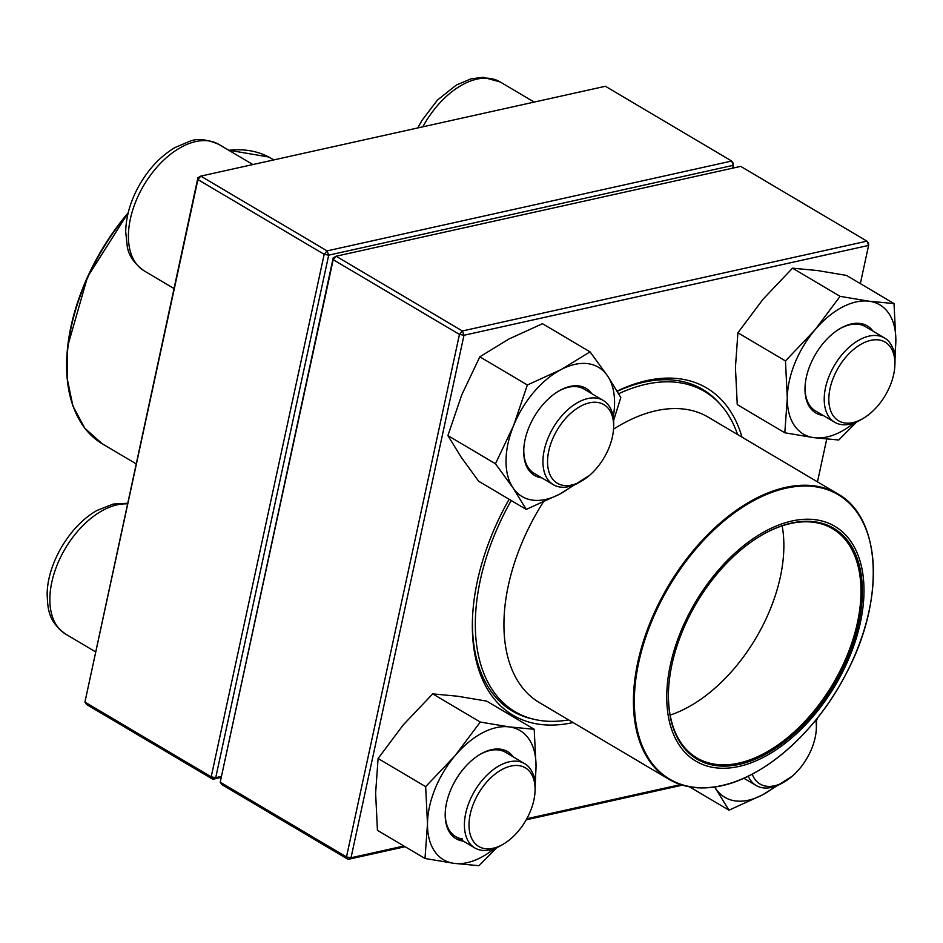 <?xml version="1.0" encoding="UTF-8"?>
<svg xmlns="http://www.w3.org/2000/svg" width="943" height="943" viewBox="0 0 943 943"><rect width="100%" height="100%" fill="white"/><g stroke="black" fill="none" stroke-linecap="round" stroke-linejoin="round"><path stroke-width="1.41" d="M732.687 168.16L733.3 165.308L328.694 255.152L324.168 254.327L197.9 179.559L84.929 702.075L211.197 776.832L324.168 254.327L327.08 250.885L731.685 161.041L605.406 86.273L200.8 176.117L327.08 250.885L328.694 255.152L215.723 777.669L221.063 776.478M220.851 777.48L212.835 779.26L86.567 704.504L84.929 702.075L197.912 177.72L200.8 176.117L197.9 179.559L197.912 177.72M731.685 161.041L733.3 165.308L733.324 163.469L731.685 161.041M215.723 777.669L211.197 776.832L212.835 779.26L215.723 777.669M503.868 843.808L501.747 845.081A48.965 29.186 -59.4 0 1 490.277 849.855A48.965 29.186 -59.4 0 1 474.848 847.957A48.965 29.186 -59.4 0 1 469.201 802.057A48.965 29.186 -59.4 0 1 509.314 761.791A48.965 29.186 -59.4 0 1 524.744 763.7A48.965 29.186 -59.4 0 1 535.153 788.666L535.058 791.142A45.7 27.241 120.6 0 0 506.096 767.578A45.7 27.241 120.6 0 0 469.649 817.275A45.7 27.241 120.6 0 0 493.165 848.264A45.7 27.241 120.6 0 0 503.868 843.808A45.7 27.241 120.6 0 0 535.058 791.142M582.409 480.565L580.287 481.838A48.965 29.186 -59.4 0 1 553.388 484.714A48.965 29.186 -59.4 0 1 544.241 450.153A48.965 29.186 -59.4 0 1 603.272 400.457A48.965 29.186 -59.4 0 1 613.693 425.423L613.587 427.898A45.7 27.241 120.6 0 0 585.862 403.875A45.7 27.241 120.6 0 0 548.767 450.99A45.7 27.241 120.6 0 0 582.409 480.565A45.7 27.241 120.6 0 0 613.587 427.898M863.682 418.103L861.56 419.387A48.965 29.186 -59.4 0 1 850.091 424.161A48.965 29.186 -59.4 0 1 834.661 422.252A48.965 29.186 -59.4 0 1 829.015 376.351A48.965 29.186 -59.4 0 1 869.128 336.097A48.965 29.186 -59.4 0 1 884.558 337.995A48.965 29.186 -59.4 0 1 894.966 362.961L894.872 365.436A45.7 27.241 120.6 0 0 870.754 340.364A45.7 27.241 120.6 0 0 829.015 395.129A45.7 27.241 120.6 0 0 863.682 418.103A45.7 27.241 120.6 0 0 894.872 365.436M752.196 774.156A45.7 27.241 120.6 0 0 785.154 781.346L783.02 782.631A48.965 29.186 -59.4 0 1 756.133 785.495A48.965 29.186 -59.4 0 1 748.223 776.172M816.214 719.509A48.965 29.186 -59.4 0 1 816.438 726.204L816.332 728.68A45.7 27.241 120.6 0 0 815.778 720.063M785.154 781.346A45.7 27.241 120.6 0 0 815.153 737.638A45.7 27.241 120.6 0 0 816.332 728.68M618.667 393.714A186.054 110.932 -59.4 0 1 652.308 383.058A186.054 110.932 -59.4 0 1 704.598 391.498A186.054 110.932 -59.4 0 1 737.579 434.546M568.617 719.898A186.054 110.932 -59.4 0 1 515.019 711.682A186.054 110.932 -59.4 0 1 511.212 500.509M796.552 520.123A136.44 81.346 -59.4 0 1 830.866 692.48A136.44 81.346 -59.4 0 1 668.752 718.531A136.44 81.346 -59.4 0 1 796.552 520.123M796.033 522.186A134.154 79.99 -59.4 0 1 859.827 617.924A134.154 79.99 -59.4 0 1 751.925 760.541A134.154 79.99 -59.4 0 1 668.504 690.747A134.154 79.99 -59.4 0 1 760.046 536.143A134.154 79.99 -59.4 0 1 796.033 522.186M759.728 536.331A133.175 79.401 -59.4 0 1 795.138 522.67A133.175 79.401 -59.4 0 1 832.563 528.717A133.175 79.401 -59.4 0 1 833.034 683.758A133.175 79.401 -59.4 0 1 696.865 757.901A133.175 79.401 -59.4 0 1 668.516 690.37M782.16 525.876A133.175 79.401 -59.4 0 1 670.143 715.077M682.39 785.142L526.206 819.821M405.125 846.708L348.12 859.368L221.853 784.6L220.214 782.171L346.482 856.939L459.453 334.423L333.185 259.667L220.214 782.171L333.209 257.828L333.185 259.667L336.097 256.225L462.365 330.981L866.971 241.149L740.703 166.381L336.097 256.225L333.209 257.828M617.135 391.074A190.132 113.36 -59.4 0 1 646.768 380.607A190.132 113.36 -59.4 0 1 742.011 437.175M573.061 722.527A190.132 113.36 -59.4 0 1 472.49 618.254A190.132 113.36 -59.4 0 1 509.114 499.271M817.475 481.849L826.716 439.12M860.334 283.619L868.597 245.416L463.98 335.26L351.02 857.765L403.946 846.012M526.807 818.736L680.61 784.588M719.78 403.793A186.867 111.415 120.6 0 0 702.759 389.459A186.867 111.415 120.6 0 0 643.88 382.198A186.867 111.415 120.6 0 0 617.276 391.31M472.549 617.017A186.867 111.415 120.6 0 0 512.344 711.057A186.867 111.415 120.6 0 0 533.101 719.085M346.482 856.939L348.12 859.368L351.02 857.765L346.482 856.939M459.453 334.423L463.98 335.26L462.365 330.981L459.453 334.423M868.609 243.577L866.971 241.149L868.597 245.416L868.609 243.577M823.168 415.45A50.592 30.164 -59.4 0 1 805.039 387.184A50.592 30.164 -59.4 0 1 839.553 328.883A50.592 30.164 -59.4 0 1 860.193 323.473A50.592 30.164 -59.4 0 1 873.053 331.193M894.518 354.509A75.075 44.757 120.6 0 0 895.85 340.765A75.075 44.757 120.6 0 0 869.198 301.23A75.075 44.757 120.6 0 0 814.929 329.92A75.075 44.757 120.6 0 0 787.299 398.135A75.075 44.757 120.6 0 0 813.939 437.67A75.075 44.757 120.6 0 0 853.934 423.053M895.001 359.884L895.85 340.765L894.023 303.575L846.472 275.403L817.345 270.523L792.521 268.177L763.064 299.214L737.909 332.785L735.434 367.428L737.261 404.618L784.812 432.778L813.939 437.67L838.763 440.004L856.68 421.945M737.909 332.785L785.472 360.945L787.299 398.135L784.812 432.778M792.521 268.177L840.083 296.338L814.929 329.92L785.472 360.945M894.023 303.575L869.198 301.23L840.083 296.338M884.558 337.995L865.391 326.655A48.965 29.186 120.6 0 0 858.46 324.286A48.965 29.186 120.6 0 0 839.022 329.213M805.063 386.559A48.965 29.186 120.6 0 0 815.506 410.912L834.661 422.252M744.628 778.694A50.592 30.164 -59.4 0 1 743.249 778.47M714.7 786.992A75.075 44.757 120.6 0 0 715.749 788.643A75.075 44.757 120.6 0 0 762.463 794.902A75.075 44.757 120.6 0 0 775.394 786.297M714.629 787.004L728.986 810.19L762.463 794.902L792.037 776.348M689.545 786.839L728.986 810.19M816.379 721.23L817.498 717.918M463.355 841.144A50.592 30.164 -59.4 0 1 463.131 841.121A50.592 30.164 -59.4 0 1 445.226 812.89A50.592 30.164 -59.4 0 1 479.739 754.577A50.592 30.164 -59.4 0 1 513.24 756.887M534.693 780.203A75.075 44.757 120.6 0 0 536.037 766.459A75.075 44.757 120.6 0 0 509.385 726.923A75.075 44.757 120.6 0 0 455.115 755.614A75.075 44.757 120.6 0 0 427.485 823.84A75.075 44.757 120.6 0 0 454.125 863.364A75.075 44.757 120.6 0 0 494.12 848.747M535.188 785.578L536.037 766.459L534.209 729.269L486.647 701.109L457.532 696.217L432.707 693.883L480.27 722.043L455.115 755.614L425.658 786.651L427.485 823.84L424.998 858.484L454.125 863.364L478.95 865.709L496.855 847.651M432.707 693.883L403.25 724.908L378.096 758.49L425.658 786.651M534.209 729.269L509.385 726.923L480.27 722.043M378.096 758.49L375.62 793.134L377.436 830.323L424.998 858.484M524.744 763.7L505.578 752.349A48.965 29.186 120.6 0 0 479.209 754.907M445.249 812.265A48.965 29.186 120.6 0 0 455.681 836.606A48.965 29.186 120.6 0 0 462.612 838.975M541.883 477.901A50.592 30.164 -59.4 0 1 523.754 449.646A50.592 30.164 -59.4 0 1 528.811 427.686A50.592 30.164 -59.4 0 1 558.28 391.333A50.592 30.164 -59.4 0 1 591.78 393.644M613.233 416.959A75.075 44.757 120.6 0 0 607.587 375.951A75.075 44.757 120.6 0 0 560.861 369.691A75.075 44.757 120.6 0 0 513.57 425.647A75.075 44.757 120.6 0 0 513.004 487.849A75.075 44.757 120.6 0 0 559.729 494.12A75.075 44.757 120.6 0 0 572.649 485.504M613.634 420.448L620.812 397.51L607.587 375.951L590.047 351.857L560.861 369.691L527.373 384.98L513.57 425.647L495.464 463.756L513.004 487.849L526.241 509.409L559.729 494.12L589.304 475.555M527.373 384.98L479.81 356.819L508.996 338.985L542.484 323.697L590.047 351.857M479.81 356.819L461.716 394.94L447.913 435.595L461.139 457.143L478.679 481.248L526.241 509.409M447.913 435.595L495.464 463.756M523.789 449.021A48.965 29.186 120.6 0 0 534.221 473.362L553.388 484.714M603.272 400.457L584.106 389.105A48.965 29.186 120.6 0 0 557.737 391.663M127.399 503.88A73.436 43.791 120.6 0 0 117.227 504.811A73.436 43.791 120.6 0 0 57.051 565.199A73.436 43.791 120.6 0 0 65.527 634.05C48.093 621.213 47.787 608.907 47.15 594.149C47.303 563.938 69.57 525.593 97.164 510.375L113.195 504.057L127.517 503.291M252.901 164.553L218.894 144.42A73.436 43.791 120.6 0 0 143.808 185.311A73.436 43.791 120.6 0 0 144.067 270.806L173.96 288.511M534.174 102.092L500.179 81.958A73.436 43.791 120.6 0 0 422.829 126.822M228.677 150.208L268.649 156.986L271.207 158.412A165.815 98.862 120.6 0 0 268.684 156.998A165.815 98.862 120.6 0 0 228.854 150.314M127.977 213.66A165.815 98.862 120.6 0 0 102.245 443.776L136.063 463.791M73.802 408.06A165.32 98.567 -59.4 0 1 128.165 212.859M613.516 429.183A165.815 98.862 -59.4 0 1 661.656 409.663A165.815 98.862 -59.4 0 1 708.264 417.183L837.761 493.861A165.815 98.862 -59.4 0 1 866.204 529.577M713.792 786.992A165.815 98.862 -59.4 0 1 668.799 779.224L539.302 702.547A165.815 98.862 -59.4 0 1 543.203 502.183M668.799 779.224A165.815 98.862 -59.4 0 1 651.177 620.058A165.815 98.862 -59.4 0 1 791.153 486.34A165.815 98.862 -59.4 0 1 837.761 493.861C881.328 517.672 885.253 599.548 846.932 672.147C816.815 732.204 762.085 780.156 715.784 786.827C697.938 789.621 682.272 787.087 668.799 779.224M716.102 786.651A165.32 98.567 120.6 0 0 867.277 618.667A165.32 98.567 120.6 0 0 791.637 487.13A165.32 98.567 120.6 0 0 640.45 655.114A165.32 98.567 120.6 0 0 716.102 786.651M95.42 651.754L65.527 634.05M474.848 847.957L455.681 836.606M218.894 144.42C206.894 139.234 197.134 138.208 189.626 141.332L175.08 147.497C161.442 155.595 149.925 167.465 140.531 183.083C131.042 199.232 126.091 215.405 125.678 231.624L127.281 246.653C128.72 255.612 134.319 263.663 144.067 270.806M500.179 81.958L483.158 77.291L470.899 78.882L456.353 85.035L437.493 100.005L421.804 120.621L417.796 127.942M756.133 785.495L743.827 778.223M271.207 158.412L273.753 159.921M102.245 443.776L84.823 428.287L72.906 405.997L67.106 378.167L67.684 346.234L87.51 277.018L128.177 212.835M704.598 391.498L693.388 384.862M515.019 711.682L503.81 705.046"/></g></svg>
